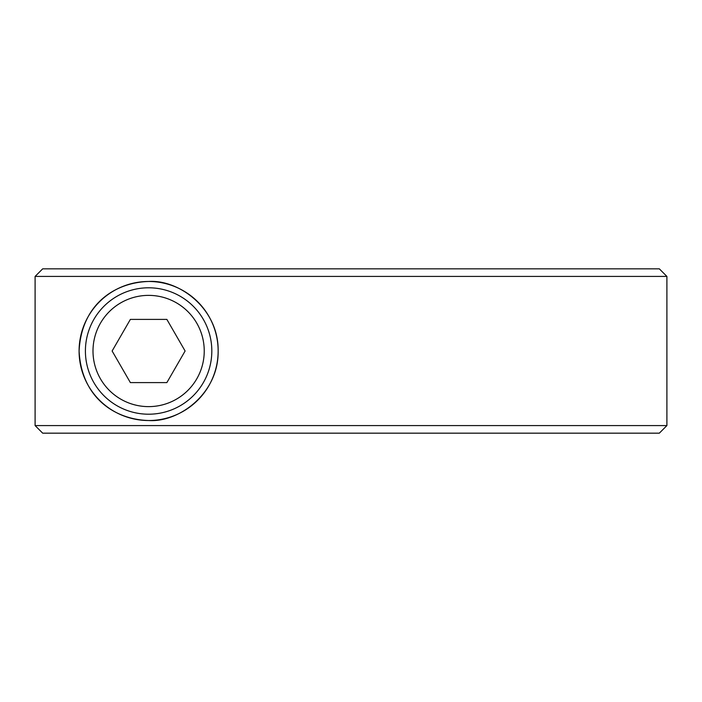 <?xml version="1.0" encoding="UTF-8"?>
<svg xmlns="http://www.w3.org/2000/svg" width="702" height="702" viewBox="0 0 702 702"><rect width="100%" height="100%" fill="white"/><g stroke="black" fill="none" stroke-linecap="round" stroke-linejoin="round"><path stroke-width="1.05" d="M85.407 351A63.206 63.206 0 0 0 148.613 414.206A63.206 63.206 0 0 0 211.82 351A63.206 63.206 0 0 0 148.613 287.794A63.206 63.206 0 0 0 85.407 351A63.206 63.206 0 0 1 148.613 287.794A63.206 63.206 0 0 1 211.82 351M185.109 351L166.865 382.599L130.37 382.599L112.127 351L130.37 319.401L166.865 319.401L185.109 351M666.9 276.421L659.318 268.831L42.69 268.831L35.1 276.421L35.1 425.579L42.69 433.169L659.318 433.169L666.9 425.579L35.1 425.579L35.1 276.421L666.9 276.421L666.9 425.579M218.146 351C218.796 393.497 178.984 422.604 148.613 420.524C113.935 419.463 81.423 396.999 79.089 351C81.423 305.001 113.935 282.537 148.613 281.476C178.984 279.396 218.796 308.503 218.146 351M148.613 281.476A69.524 69.524 0 0 0 79.089 351A69.524 69.524 0 0 0 148.613 420.524A69.524 69.524 0 0 0 218.146 351A69.524 69.524 0 0 0 148.613 281.476M92.997 351A55.625 55.625 0 0 0 148.613 406.625A55.625 55.625 0 0 0 204.238 351A55.625 55.625 0 0 0 148.613 295.375A55.625 55.625 0 0 0 92.997 351"/></g></svg>
